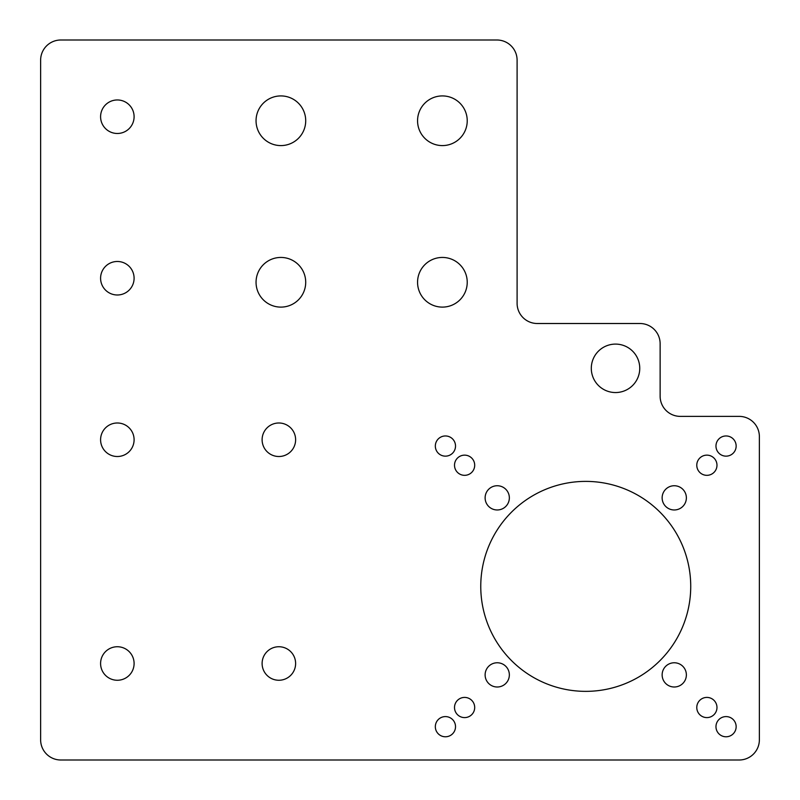 <?xml version="1.0" encoding="UTF-8"?>
<svg xmlns="http://www.w3.org/2000/svg" width="800" height="800" viewBox="0 0 800 800"><rect width="100%" height="100%" fill="white"/><g stroke="black" fill="none" stroke-linecap="round" stroke-linejoin="round"><path stroke-width="0.6" stroke-dasharray="4 3" d="M517.1 60.19L517.1 303.32A20.19 20.19 0 0 0 537.29 323.51L639.94 323.51A20.19 20.19 0 0 1 660.13 343.7L660.13 396.19A20.19 20.19 0 0 0 680.31 416.38L739.18 416.38A20.19 20.19 0 0 1 759.37 436.57L759.37 739.81A20.19 20.19 0 0 1 739.18 760L60.82 760A20.19 20.19 0 0 1 40.63 739.81L40.63 60.19A20.19 20.19 0 0 1 60.82 40L496.91 40A20.19 20.19 0 0 1 517.1 60.19M585.74 481.39A104.99 104.99 0 0 0 480.76 586.37A104.99 104.99 0 0 0 585.74 691.36A104.99 104.99 0 0 0 690.73 586.37A104.99 104.99 0 0 0 585.74 481.39M442.4 257.44A24.83 24.83 0 0 0 417.56 282.27A24.83 24.83 0 0 0 442.4 307.11A24.83 24.83 0 0 0 467.23 282.27A24.83 24.83 0 0 0 442.4 257.44M442.4 145.59A24.83 24.83 0 0 0 467.23 120.76A24.83 24.83 0 0 0 442.4 95.92A24.83 24.83 0 0 0 417.56 120.76A24.83 24.83 0 0 0 442.4 145.59M280.88 145.59A24.83 24.83 0 0 0 305.71 120.76A24.83 24.83 0 0 0 280.88 95.92A24.83 24.83 0 0 0 256.05 120.76A24.83 24.83 0 0 0 280.88 145.59M256.05 282.27A24.83 24.83 0 0 0 280.88 307.11A24.83 24.83 0 0 0 305.71 282.27A24.83 24.83 0 0 0 280.88 257.44A24.83 24.83 0 0 0 256.05 282.27M615.52 344.1A24.23 24.23 0 0 0 591.3 368.32A24.23 24.23 0 0 0 615.52 392.55A24.23 24.23 0 0 0 639.75 368.32A24.23 24.23 0 0 0 615.52 344.1M117.35 261.48A16.76 16.76 0 0 0 100.59 278.24A16.76 16.76 0 0 0 117.35 294.99A16.76 16.76 0 0 0 134.1 278.24A16.76 16.76 0 0 0 117.35 261.48M100.59 439.75A16.76 16.76 0 0 0 117.35 456.51A16.76 16.76 0 0 0 134.1 439.75A16.76 16.76 0 0 0 117.35 422.99A16.76 16.76 0 0 0 100.59 439.75M100.59 116.72A16.76 16.76 0 0 0 117.35 133.48A16.76 16.76 0 0 0 134.1 116.72A16.76 16.76 0 0 0 117.35 99.96A16.76 16.76 0 0 0 100.59 116.72M117.35 680.26A16.76 16.76 0 0 0 134.1 663.5A16.76 16.76 0 0 0 117.35 646.74A16.76 16.76 0 0 0 100.59 663.5A16.76 16.76 0 0 0 117.35 680.26M262.11 439.75A16.76 16.76 0 0 0 278.86 456.51A16.76 16.76 0 0 0 295.62 439.75A16.76 16.76 0 0 0 278.86 422.99A16.76 16.76 0 0 0 262.11 439.75M278.86 646.74A16.76 16.76 0 0 0 262.11 663.5A16.76 16.76 0 0 0 278.86 680.26A16.76 16.76 0 0 0 295.62 663.5A16.76 16.76 0 0 0 278.86 646.74M485.12 497.86A12.11 12.11 0 0 0 497.23 509.97A12.11 12.11 0 0 0 509.35 497.86A12.11 12.11 0 0 0 497.23 485.74A12.11 12.11 0 0 0 485.12 497.86M497.23 687A12.11 12.11 0 0 0 509.35 674.88A12.11 12.11 0 0 0 497.23 662.77A12.11 12.11 0 0 0 485.12 674.88A12.11 12.11 0 0 0 497.23 687M674.25 687A12.11 12.11 0 0 0 686.37 674.88A12.11 12.11 0 0 0 674.25 662.77A12.11 12.11 0 0 0 662.14 674.88A12.11 12.11 0 0 0 674.25 687M662.14 497.86A12.11 12.11 0 0 0 674.25 509.97A12.11 12.11 0 0 0 686.37 497.86A12.11 12.11 0 0 0 674.25 485.74A12.11 12.11 0 0 0 662.14 497.86M464.61 717.6A10.1 10.1 0 0 0 474.7 707.51A10.1 10.1 0 0 0 464.61 697.41A10.1 10.1 0 0 0 454.51 707.51A10.1 10.1 0 0 0 464.61 717.6M474.7 465.23A10.1 10.1 0 0 0 464.61 455.14A10.1 10.1 0 0 0 454.51 465.23A10.1 10.1 0 0 0 464.61 475.33A10.1 10.1 0 0 0 474.7 465.23M696.78 707.51A10.1 10.1 0 0 0 706.88 717.6A10.1 10.1 0 0 0 716.98 707.51A10.1 10.1 0 0 0 706.88 697.41A10.1 10.1 0 0 0 696.78 707.51M706.88 455.14A10.1 10.1 0 0 0 696.78 465.23A10.1 10.1 0 0 0 706.88 475.33A10.1 10.1 0 0 0 716.98 465.23A10.1 10.1 0 0 0 706.88 455.14M726.06 716.59A10.09 10.09 0 0 0 715.97 726.69A10.09 10.09 0 0 0 726.06 736.78A10.09 10.09 0 0 0 736.15 726.69A10.09 10.09 0 0 0 726.06 716.59M726.06 435.96A10.09 10.09 0 0 0 715.97 446.05A10.09 10.09 0 0 0 726.06 456.15A10.09 10.09 0 0 0 736.15 446.05A10.09 10.09 0 0 0 726.06 435.96M435.33 446.05A10.09 10.09 0 0 0 445.43 456.15A10.09 10.09 0 0 0 455.52 446.05A10.09 10.09 0 0 0 445.43 435.96A10.09 10.09 0 0 0 435.33 446.05M435.33 726.69A10.09 10.09 0 0 0 445.43 736.78A10.09 10.09 0 0 0 455.52 726.69A10.09 10.09 0 0 0 445.43 716.59A10.09 10.09 0 0 0 435.33 726.69"/><path stroke-width="1.2" d="M517.1 60.19L517.1 303.32A20.19 20.19 0 0 0 537.29 323.51L639.94 323.51A20.19 20.19 0 0 1 660.13 343.7L660.13 396.19A20.19 20.19 0 0 0 680.31 416.38L739.18 416.38A20.19 20.19 0 0 1 759.37 436.57L759.37 739.81A20.19 20.19 0 0 1 739.18 760L60.82 760A20.19 20.19 0 0 1 40.63 739.81L40.63 60.19A20.19 20.19 0 0 1 60.82 40L496.91 40A20.19 20.19 0 0 1 517.1 60.19M585.74 481.39A104.99 104.99 0 0 0 480.76 586.37A104.99 104.99 0 0 0 585.74 691.36A104.99 104.99 0 0 0 690.73 586.37A104.99 104.99 0 0 0 585.74 481.39M442.4 257.44A24.83 24.83 0 0 0 417.56 282.27A24.83 24.83 0 0 0 442.4 307.11A24.83 24.83 0 0 0 467.23 282.27A24.83 24.83 0 0 0 442.4 257.44M442.4 145.59A24.83 24.83 0 0 0 467.23 120.76A24.83 24.83 0 0 0 442.4 95.92A24.83 24.83 0 0 0 417.56 120.76A24.83 24.83 0 0 0 442.4 145.59M280.88 145.59A24.83 24.83 0 0 0 305.71 120.76A24.83 24.83 0 0 0 280.88 95.92A24.83 24.83 0 0 0 256.05 120.76A24.83 24.83 0 0 0 280.88 145.59M256.05 282.27A24.83 24.83 0 0 0 280.88 307.11A24.83 24.83 0 0 0 305.71 282.27A24.83 24.83 0 0 0 280.88 257.44A24.83 24.83 0 0 0 256.05 282.27M615.52 344.1A24.23 24.23 0 0 0 591.3 368.32A24.23 24.23 0 0 0 615.52 392.55A24.23 24.23 0 0 0 639.75 368.32A24.23 24.23 0 0 0 615.52 344.1M117.35 261.48A16.76 16.76 0 0 0 100.59 278.24A16.76 16.76 0 0 0 117.35 294.99A16.76 16.76 0 0 0 134.1 278.24A16.76 16.76 0 0 0 117.35 261.48M100.59 439.75A16.76 16.76 0 0 0 117.35 456.51A16.76 16.76 0 0 0 134.1 439.75A16.76 16.76 0 0 0 117.35 422.99A16.76 16.76 0 0 0 100.59 439.75M100.59 116.72A16.76 16.76 0 0 0 117.35 133.48A16.76 16.76 0 0 0 134.1 116.72A16.76 16.76 0 0 0 117.35 99.96A16.76 16.76 0 0 0 100.59 116.72M117.35 680.26A16.76 16.76 0 0 0 134.1 663.5A16.76 16.76 0 0 0 117.35 646.74A16.76 16.76 0 0 0 100.59 663.5A16.76 16.76 0 0 0 117.35 680.26M262.11 439.75A16.76 16.76 0 0 0 278.86 456.51A16.76 16.76 0 0 0 295.62 439.75A16.76 16.76 0 0 0 278.86 422.99A16.76 16.76 0 0 0 262.11 439.75M278.86 646.74A16.76 16.76 0 0 0 262.11 663.5A16.76 16.76 0 0 0 278.86 680.26A16.76 16.76 0 0 0 295.62 663.5A16.76 16.76 0 0 0 278.86 646.74M485.12 497.86A12.11 12.11 0 0 0 497.23 509.97A12.11 12.11 0 0 0 509.35 497.86A12.11 12.11 0 0 0 497.23 485.74A12.11 12.11 0 0 0 485.12 497.86M497.23 687A12.11 12.11 0 0 0 509.35 674.88A12.11 12.11 0 0 0 497.23 662.77A12.11 12.11 0 0 0 485.12 674.88A12.11 12.11 0 0 0 497.23 687M674.25 687A12.11 12.11 0 0 0 686.37 674.88A12.11 12.11 0 0 0 674.25 662.77A12.11 12.11 0 0 0 662.14 674.88A12.11 12.11 0 0 0 674.25 687M662.14 497.86A12.11 12.11 0 0 0 674.25 509.97A12.11 12.11 0 0 0 686.37 497.86A12.11 12.11 0 0 0 674.25 485.74A12.11 12.11 0 0 0 662.14 497.86M464.61 717.6A10.1 10.1 0 0 0 474.7 707.51A10.1 10.1 0 0 0 464.61 697.41A10.1 10.1 0 0 0 454.51 707.51A10.1 10.1 0 0 0 464.61 717.6M474.7 465.23A10.1 10.1 0 0 0 464.61 455.14A10.1 10.1 0 0 0 454.51 465.23A10.1 10.1 0 0 0 464.61 475.33A10.1 10.1 0 0 0 474.7 465.23M696.78 707.51A10.1 10.1 0 0 0 706.88 717.6A10.1 10.1 0 0 0 716.98 707.51A10.1 10.1 0 0 0 706.88 697.41A10.1 10.1 0 0 0 696.78 707.51M706.88 455.14A10.1 10.1 0 0 0 696.78 465.23A10.1 10.1 0 0 0 706.88 475.33A10.1 10.1 0 0 0 716.98 465.23A10.1 10.1 0 0 0 706.88 455.14M726.06 716.59A10.09 10.09 0 0 0 715.97 726.69A10.09 10.09 0 0 0 726.06 736.78A10.09 10.09 0 0 0 736.15 726.69A10.09 10.09 0 0 0 726.06 716.59M726.06 435.96A10.09 10.09 0 0 0 715.97 446.05A10.09 10.09 0 0 0 726.06 456.15A10.09 10.09 0 0 0 736.15 446.05A10.09 10.09 0 0 0 726.06 435.96M435.33 446.05A10.09 10.09 0 0 0 445.43 456.15A10.09 10.09 0 0 0 455.52 446.05A10.09 10.09 0 0 0 445.43 435.96A10.09 10.09 0 0 0 435.33 446.05M435.33 726.69A10.09 10.09 0 0 0 445.43 736.78A10.09 10.09 0 0 0 455.52 726.69A10.09 10.09 0 0 0 445.43 716.59A10.09 10.09 0 0 0 435.33 726.69"/></g></svg>
